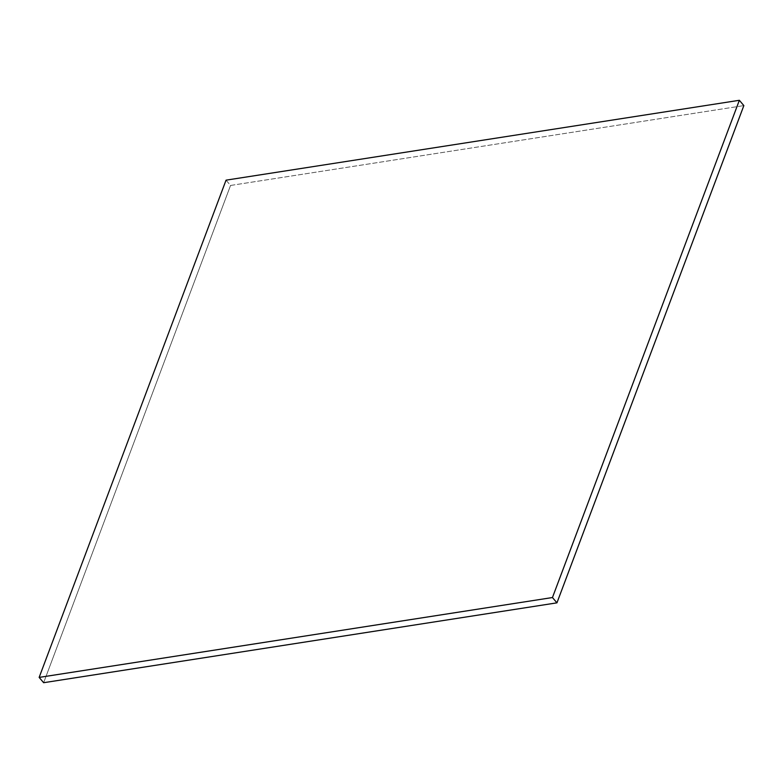 <?xml version="1.0" encoding="UTF-8"?>
<svg xmlns="http://www.w3.org/2000/svg" width="783" height="783" viewBox="0 0 783 783"><rect width="100%" height="100%" fill="white"/><g stroke="black" fill="none" stroke-linecap="round" stroke-linejoin="round"><path stroke-width="0.59" stroke-dasharray="3.92 2.94" d="M226.052 180.159L230.545 185.463L743.85 105.597L230.545 185.463L226.052 180.159M43.642 682.707L230.545 185.463L43.642 682.707"/><path stroke-width="1.17" d="M743.85 105.597L739.358 100.293L226.052 180.159L39.15 677.403L43.642 682.707L39.15 677.403L552.455 597.537L556.948 602.841L43.642 682.707L556.948 602.841L552.455 597.537L739.358 100.293L743.85 105.597L556.948 602.841L743.85 105.597M739.358 100.293L226.052 180.159L39.15 677.403L552.455 597.537L739.358 100.293"/></g></svg>
